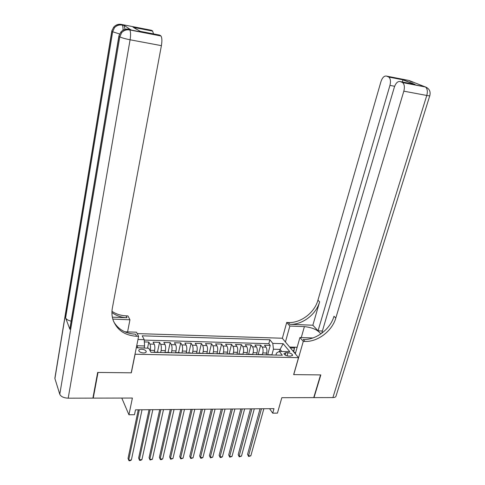 <?xml version="1.0" encoding="UTF-8"?>
<svg xmlns="http://www.w3.org/2000/svg" width="485" height="485" viewBox="0 0 485 485"><rect width="100%" height="100%" fill="white"/><g stroke="black" fill="none" stroke-linecap="round" stroke-linejoin="round"><path stroke-width="0.73" d="M143.475 352.941C145.318 352.91 146.24 352.431 146.24 351.504C145.706 350.2 144.148 349.43 141.553 349.206C139.704 349.23 138.777 349.709 138.777 350.649C139.31 351.952 140.88 352.716 143.475 352.941M121.79 398.064L128.937 414.772L132.387 398.039L93.247 398.124L98.019 372.444L131.332 372.813L135.103 354.226L298.511 357.657L282.276 338.233L137.176 333.589M93.247 398.124L93.017 397.5M298.511 357.657L293.649 374.614L320.561 374.917L313.728 397.621L281.827 397.694L277.444 413.117L272.715 413.171L273.989 408.649L135.497 409.837L134.478 414.711L128.937 414.772M266.15 354.856L266.647 353.013C267.156 350.613 266.944 348.66 266.004 347.157L264.507 345.247L270.2 345.405L267.708 354.626M262.324 354.729L262.809 352.922C263.319 350.516 263.106 348.557 262.179 347.054L260.694 345.144L258.214 354.468M260.694 345.144L254.934 344.98L256.401 346.902C257.323 348.412 257.529 350.376 257.02 352.789L256.529 354.638M246.804 354.426L247.289 352.565C247.793 350.134 247.592 348.157 246.689 346.642L245.258 344.714L251.078 344.877L248.629 354.256M236.971 354.208L237.45 352.334C237.941 349.891 237.753 347.903 236.874 346.381L235.474 344.447L241.36 344.605L238.947 354.038M227.029 353.983L227.501 352.104C227.986 349.643 227.804 347.648 226.95 346.114L225.58 344.168L231.533 344.338L229.15 353.82M216.977 353.759L217.438 351.867C217.917 349.394 217.741 347.387 216.91 345.847L215.576 343.895L221.596 344.059L219.25 353.601M206.834 353.401L207.259 351.631C207.738 349.145 207.568 347.127 206.755 345.581L205.464 343.61L211.545 343.78L209.235 353.377M196.577 353.074L196.971 351.395C197.437 348.891 197.28 346.86 196.492 345.302L195.231 343.332L201.384 343.501L199.111 353.147M186.185 352.795L186.561 351.152C187.022 348.636 186.87 346.593 186.107 345.029L184.888 343.047L191.108 343.216L188.871 352.922M175.661 352.553L176.031 350.904C176.485 348.375 176.346 346.32 175.606 344.75L174.424 342.756L180.717 342.925L178.516 352.686M165.009 352.371L165.379 350.655C165.828 348.109 165.694 346.047 164.979 344.465L163.839 342.458L170.205 342.634L168.046 352.456M154.236 352.146L154.606 350.406C155.042 347.848 154.921 345.769 154.23 344.18L153.127 342.161L159.565 342.343L157.455 352.219M287.951 352.734L285.847 352.686L283.937 353.626C284.446 354.947 286.004 355.754 288.599 356.051L290.715 356.099L292.607 355.166C292.097 353.844 290.545 353.031 287.951 352.734L287.084 355.832M136.321 347.666L148.786 348.236L150.938 352.292L282.318 355.214L279.257 351.419L276.492 353.05L275.941 355.075M137.976 339.488L144.227 339.664L142.19 335.826L269.878 339.773L272.782 343.38L283.173 343.683L289.787 351.673L279.257 351.419M150.15 350.813L150.259 350.303L154.606 350.406M160.662 352.51L161.087 350.558L165.379 350.655M171.357 352.747L171.787 350.807L176.031 350.904M181.923 352.983L182.36 351.049L186.561 351.152M192.375 353.213L192.818 351.298L196.971 351.395M202.706 353.444L203.16 351.534L207.259 351.631M212.921 353.674L213.382 351.777L217.438 351.867M223.021 353.898L223.488 352.007L227.501 352.104M233.006 354.117L233.485 352.243L237.45 352.334M242.888 354.335L243.367 352.474L247.289 352.565M252.655 354.553L253.14 352.698L257.02 352.789M270.2 345.405L268.823 343.677L144.251 340.106M150.259 350.303C150.696 347.739 150.574 345.659 149.901 344.065L148.81 342.046L144.354 341.919M159.565 342.343L160.699 344.35C161.402 345.938 161.529 348.006 161.087 350.558M170.205 342.634L171.369 344.635C172.096 346.211 172.236 348.272 171.787 350.807M180.717 342.925L181.923 344.914C182.675 346.484 182.821 348.533 182.36 351.049M191.108 343.216L192.351 345.193C193.127 346.757 193.285 348.788 192.818 351.298M201.384 343.501L202.663 345.472C203.47 347.024 203.633 349.042 203.16 351.534M211.545 343.78L212.86 345.738C213.685 347.284 213.861 349.297 213.382 351.777M221.596 344.059L222.948 346.011C223.791 347.545 223.973 349.546 223.488 352.007M231.533 344.338L232.915 346.272C233.788 347.806 233.976 349.794 233.485 352.243M241.36 344.605L242.779 346.539C243.67 348.06 243.864 350.037 243.367 352.474M251.078 344.877L252.527 346.799C253.443 348.309 253.643 350.279 253.14 352.698M268.223 354.899L266.841 354.868M272.103 354.99L271.054 354.753M279.524 351.425L280.081 349.394L273.443 349.224L272.782 343.38M271.909 354.844L273.443 349.224M269.575 408.685L272.715 413.171M281.773 351.479L280.081 349.394L283.173 343.683M144.124 348.127L144.578 345.932L136.855 345.732L137.995 347.975M268.823 343.677L269.878 339.773M148.81 342.046L147.525 348.206M262.373 354.771L261.342 354.541M257.092 354.656L258.45 354.687M252.533 354.553L251.521 354.317M247.235 354.432L248.569 354.462M242.585 354.329L241.591 354.099M237.268 354.214L238.571 354.244M232.515 354.105L231.551 353.874M227.186 353.989L228.459 354.02M222.336 353.88L221.39 353.644M216.989 353.765L218.232 353.789M212.042 353.65L211.12 353.419M206.677 353.535L207.889 353.559M201.627 353.419L200.729 353.183M196.243 353.304L197.425 353.329M191.09 353.189L190.217 352.953M185.688 353.068L186.846 353.092M180.432 352.953L179.583 352.71M175.012 352.831L176.134 352.856M169.647 352.71L168.822 352.474M164.215 352.589L165.3 352.613M158.734 352.468L157.94 352.231M144.227 339.664L144.578 345.932M153.284 352.346L154.339 352.371M260.057 408.77L247.562 454.324L248.508 455.888L261.476 408.758M250.842 455.803L248.617 456.506L248.508 455.888L250.842 455.803L263.852 408.734M248.617 456.506L247.562 454.324M293.449 351.607L294.631 347.218L297.147 347.29M295.535 352.965L293.783 352.001M293.722 351.928L294.631 347.218M322.404 330.994L318.063 330.831L389.94 85.384C390.91 81.425 390.522 78.649 388.782 77.06L386.551 76.109L408.934 80.468L425.497 87.003C427.382 88.664 427.812 91.489 426.776 95.466L403.829 91.162C404.848 87.118 404.441 84.257 402.611 82.596L424.993 86.742L427.097 87.749M429.771 95.757L336.099 395.851C335.972 396.948 334.899 397.53 332.892 397.579L314.001 397.621L320.834 374.917L293.74 374.62L303.283 341.373L304.913 341.422C317.651 342.046 332.134 331.079 335.796 318.069L403.829 91.162M320.846 333.916C317.748 329.873 312.267 327.442 304.398 326.617L289.86 326.047L286.72 322.464L288.302 322.531C300.639 323.265 314.547 312.758 317.948 300.166L380.949 81.644C382.374 77.509 384.241 75.666 386.551 76.109M295.292 353.808L299.924 337.542L312.91 337.966M299.924 337.542L303.283 341.373M312.855 325.223L289.86 324.295C302.234 325.029 316.196 314.474 319.621 301.846L312.855 325.223L318.063 330.831M402.32 82.365L402.95 79.667L415.087 84.445L400.234 81.577L402.126 82.329M400.234 81.577C397.791 81.092 395.827 82.971 394.329 87.209L321.725 333.286M285.423 341.998L289.86 326.047M282.349 338.318L286.72 322.464M304.913 341.422L303.234 339.512C315.929 340.149 330.358 329.23 333.995 316.262L335.796 318.069M415.087 84.445L402.859 79.879M289.648 347.054L297.159 347.26M294.413 347.987L290.339 347.878M293.631 350.74L292.71 350.716M130.253 29.476L124.051 25.293L125.033 29.318M97.667 372.438L131.217 372.813L138.619 336.341L136.649 336.281C124.736 335.493 116.855 329.988 112.993 319.767C111.829 316.026 111.617 312.104 112.368 308.005L161.402 45.657L130.083 39.782L68.197 398.185L92.902 398.13L97.667 372.438M127.573 331.898L129.956 319.773L112.799 319.1M129.956 319.773L127.943 315.917L126.051 315.838C120.765 315.596 116.067 314.086 111.962 311.309M112.338 317.154L127.04 317.748C121.274 317.481 116.23 315.735 111.926 312.51M138.619 336.341L136.449 332.189L124.833 331.807M140.25 31.343L132.981 27.093L152.508 30.901L151.453 30.276L121.256 24.389L124.051 25.293M152.508 30.901L153.569 33.914M68.197 398.185C63.753 397.949 60.946 396.651 59.776 394.281L54.914 378.579L55.047 377.112M71.137 321.167C68.124 320.433 66.281 319.354 65.608 317.93L69.895 329.285L70.016 327.854M130.701 29.567L128.658 29.173L129.513 29.724L160.687 35.738L159.559 35.072L139.559 31.21M160.687 35.738L160.971 35.987C162.026 37.703 162.172 40.928 161.402 45.657M136.649 336.281L135.576 334.207C125.651 333.668 118.364 329.515 113.72 321.749M132.981 27.093L136.315 29.185M250.515 408.849L238.183 454.645L239.111 456.215L251.903 408.837M241.469 456.13L239.238 456.84L239.111 456.215L241.469 456.13L254.31 408.819M239.238 456.84L238.183 454.645M240.869 408.934L228.702 454.966L229.611 456.549L242.233 408.922M231.994 456.464L229.757 457.173L229.611 456.549L231.994 456.464L244.658 408.897M229.757 457.173L228.702 454.966M231.121 409.019L219.123 455.294L220.008 456.888L232.448 409.007M222.415 456.803L221.136 457.482L220.172 457.513L220.008 456.888L222.415 456.803L234.904 408.982M220.172 457.513L219.123 455.294M221.257 409.097L209.441 455.627L210.302 457.228L222.56 409.091M212.739 457.143L210.484 457.858L210.302 457.228L212.739 457.143L225.046 409.067M210.484 457.858L209.441 455.627M211.29 409.188L199.65 455.961L200.487 457.573L212.563 409.176M202.948 457.488L201.675 458.173L200.693 458.204L200.487 457.573L202.948 457.488L215.073 409.152M200.693 458.204L199.65 455.961M201.208 409.273L189.756 456.3L190.569 457.925L202.451 409.261M193.06 457.834L190.793 458.555L190.569 457.925L193.06 457.834L204.991 409.237M190.793 458.555L189.756 456.3M191.011 409.358L179.747 456.646L180.541 458.276L192.224 409.346M183.057 458.186L180.784 458.913L180.541 458.276L183.057 458.186L194.794 409.328M180.784 458.913L179.747 456.646M180.699 409.449L169.635 456.991L170.399 458.634L181.881 409.437M172.945 458.543L170.665 459.271L170.399 458.634L172.945 458.543L184.482 409.413M170.665 459.271L169.635 456.991M170.277 409.534L159.407 457.343L160.147 458.992L171.423 409.528M162.724 458.901L161.463 459.598L160.432 459.634L160.147 458.992L162.724 458.901L174.048 409.504M160.432 459.634L159.407 457.343M159.729 409.625L149.071 457.695L149.786 459.356L160.844 409.619M152.387 459.265L150.089 460.004L149.786 459.356L152.387 459.265L163.5 409.595M149.059 409.716L138.613 458.052L139.298 459.725L150.144 409.71M141.935 459.634L140.68 460.338L139.625 460.374L139.298 459.725L141.935 459.634L152.83 409.686M138.267 409.813L128.04 458.416L128.701 460.095L139.316 409.801M131.362 460.004L130.113 460.714L129.046 460.75L128.701 460.095L131.362 460.004L142.032 409.776M262.809 352.922L266.647 353.013M262.179 347.054L266.004 347.157M149.901 344.065L154.23 344.18M160.699 344.35L164.979 344.465M171.369 344.635L175.606 344.75M181.923 344.914L186.107 345.029M192.351 345.193L196.492 345.302M202.663 345.472L206.755 345.581M212.86 345.738L216.91 345.847M222.948 346.011L226.95 346.114M232.915 346.272L236.874 346.381M242.779 346.539L246.689 346.642M252.527 346.799L256.401 346.902M285.18 355.068L285.847 352.686M289.86 324.295L288.302 322.531M319.621 301.846L317.948 300.166M388.339 76.818L402.95 79.667M332.892 397.579L426.776 95.466C428.958 95.866 429.971 95.909 429.819 95.6C430.771 91.489 429.328 88.622 425.497 87.003L402.611 82.596M394.638 86.275L389.94 85.384M412.553 82.056L410.492 81.08L411.425 81.722M301.264 337.584L304.398 326.617M127.04 317.748L126.051 315.838M59.776 394.281L119.801 36.818L118.983 36.242L69.895 329.285M65.608 317.93L112.659 31.761L111.896 31.222L54.914 378.579M123.02 30.191C123.087 27.627 122.838 25.935 122.287 25.123L122.056 24.905C119.055 24.432 116.527 25.366 114.478 27.706L113.702 27.178L111.847 30.828M124.281 25.511L122.287 25.123C119.219 24.583 116.618 25.444 114.478 27.706L112.659 31.761L119.583 33.974M54.853 378.324L111.786 31.137L113.702 27.178C115.751 24.844 118.267 23.917 121.256 24.389L120.826 24.317M160.971 35.987L129.768 29.967C126.609 29.409 123.911 30.294 121.693 32.628L119.801 36.818C121.505 37.763 124.936 38.752 130.083 39.782C130.811 34.956 130.707 31.689 129.768 29.967L129.513 29.724C126.421 29.239 123.814 30.209 121.693 32.628L120.868 32.065L118.94 35.799M69.816 329.036L118.867 36.145L120.868 32.065C122.978 29.652 125.579 28.688 128.658 29.173L128.173 29.094M146.118 352.08L146.24 351.504M267.89 354.687L271.764 354.771M258.123 354.468L262.039 354.553M248.247 354.244L252.206 354.335M238.256 354.026L242.264 354.111M228.15 353.795L232.206 353.886M217.935 353.571L222.033 353.662M207.598 353.341L211.745 353.432M197.146 353.104L201.342 353.201M186.567 352.868L190.811 352.965M175.867 352.631L180.159 352.722M165.039 352.389L169.386 352.486M154.084 352.14L158.486 352.243M292.503 355.535L292.607 355.166M402.889 79.807L388.782 77.06M412.923 82.311L409.825 81.098M152.763 31.125L133.921 27.457"/></g></svg>
